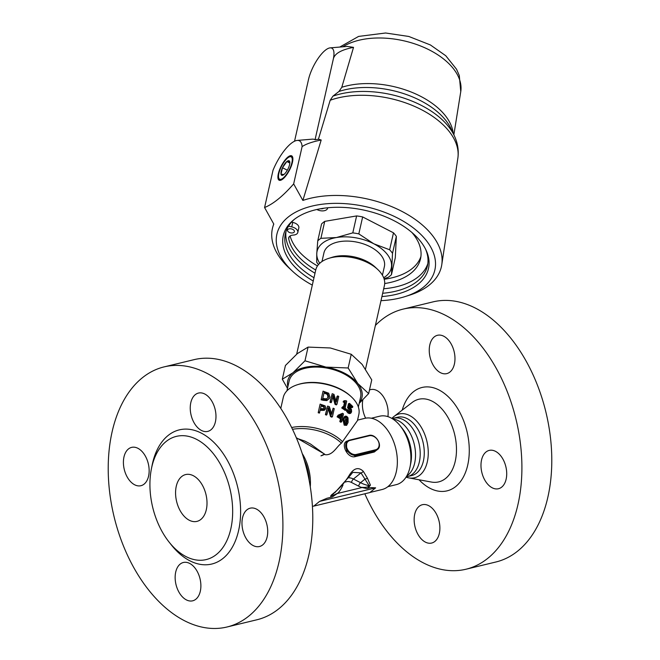 <?xml version="1.0" encoding="UTF-8"?>
<svg xmlns="http://www.w3.org/2000/svg" width="660" height="660" viewBox="0 0 660 660"><rect width="100%" height="100%" fill="white"/><g stroke="black" fill="none" stroke-linecap="round" stroke-linejoin="round"><path stroke-width="0.99" d="M288.494 226.19L291.745 226.9A7.045 4.043 12.8 0 1 297.817 232.419L298.84 227.914A7.045 4.043 -167.2 0 0 292.76 222.395L291.538 222.131M420.907 256.534A67.534 38.75 12.8 0 1 384.186 279.246M317.485 265.93A67.534 38.75 12.8 0 1 290.111 235.958M383.674 277.761A38.032 21.821 -167.2 0 0 391.545 265.955A38.032 21.821 -167.2 0 0 373.791 243.779A38.032 21.821 -167.2 0 0 336.402 237.55L352.786 232.881A42.256 24.247 12.8 0 1 358.809 233.887L373.791 243.779L389.647 249.769A42.256 24.247 12.8 0 1 392.51 253.341L391.462 274.667L395.299 257.714L396.346 236.387A42.256 24.247 -167.2 0 0 393.484 232.815L362.653 216.934A42.256 24.247 -167.2 0 0 356.623 215.927L324.736 221.372A42.256 24.247 -167.2 0 0 321.577 223.938L317.74 240.892A42.256 24.247 12.8 0 1 320.9 238.318L336.402 237.55A38.032 21.821 -167.2 0 0 316.775 253.506L317.74 240.892M391.462 274.667A42.256 24.247 12.8 0 1 388.303 277.241L384.046 278.776M318.491 264.594A42.256 24.247 12.8 0 1 316.693 262.218L316.775 253.506A38.032 21.821 -167.2 0 0 319.753 263.29M396.346 236.387L392.51 253.341M389.647 249.769L393.484 232.815M362.653 216.934L358.809 233.887M352.786 232.881L356.623 215.927M324.736 221.372L320.9 238.318M382.421 275.212L384.384 266.574A30.987 17.779 -167.2 0 0 358.083 242.385A30.987 17.779 -167.2 0 0 323.936 252.887L321.981 261.525M296.678 354.148L315.744 269.957A35.211 20.204 12.8 0 1 328.705 258.373L332.029 257.326A30.987 17.779 12.8 0 1 375.161 267.085L377.718 269.47A35.211 20.204 12.8 0 1 384.425 285.508L365.516 369.039M320.95 455.837A12.68 9.463 50.9 0 0 323.878 454.41A12.68 9.463 50.9 0 0 324.373 453.964L324.761 454.369L320.95 455.837L323.878 454.41M324.373 453.964L296.307 437.737M280.789 408.391L283.272 397.435A38.734 22.226 12.8 0 1 297.528 384.697A38.734 22.226 12.8 0 1 351.442 396.907A38.734 22.226 12.8 0 1 358.825 414.538L357.448 420.61L341.426 443.173C336.715 446.49 333.019 455.293 325.429 454.757L324.761 454.369M313.772 506.121L319.588 501.394L375.631 487.847L372.727 490.215L369.814 492.574L313.772 506.121L369.814 492.574M375.631 487.847L371.036 487.591L366.927 488.59L368.42 487.789L370.417 485.108L367.364 478.071L363.322 471.347C358.553 466.76 353.9 468.006 349.354 475.093C344.883 482.6 339.166 489.027 332.195 494.348C330.577 495.677 330.272 496.477 331.271 496.757L332.31 496.955L338.275 492.805C336.361 494.035 329.447 497.318 332.335 494.637L333.886 493.457A49.294 36.811 -129.1 0 1 332.335 494.637L332.195 494.348M340.849 417.112L341.327 414.983L339.083 416.006M351.442 396.907L350.592 396.115A37.323 21.417 -167.2 0 0 298.634 384.351L297.528 384.697M334.843 492.69L349.915 475.827A2.813 0.462 -148.4 0 0 349.915 475.827L352.811 472.345L360.979 472.89A2.813 1.832 -40.3 0 0 363.322 471.347M345.493 482.072A8.448 6.311 -129.1 0 1 351.466 482.452A2.813 0.949 117.3 0 1 353.43 479.02L360.979 472.89L369.146 485.661C368.247 487.146 365.558 487.69 361.086 487.294L366.927 488.59M351.466 482.452L358.594 486.123A2.813 0.949 117.3 0 1 360.558 482.691A30.987 23.141 -129.1 0 0 369.146 485.661A2.813 2.491 -28.6 0 0 370.417 485.108M348.653 477.79A11.269 8.415 50.9 0 1 353.43 479.02L360.558 482.691L365.087 479.003A2.813 2.095 -25.9 0 0 367.364 478.071M349.915 475.827A2.813 0.462 -148.4 0 0 349.354 475.093M332.31 496.955L326.972 498.251L319.588 501.394M324.316 454.022L310.497 444.015L304.804 441.061L296.513 438.207M328.111 397.897L327.385 394.49L324.976 393.36A38.734 22.226 -167.2 0 0 324.002 393.129M324.167 408.474L323.755 407.088L322.121 406.346A38.734 22.226 -167.2 0 0 321.065 406.098M345.444 424.273L346.533 419.463L345.65 417.689M348.1 422.532L346.624 425.362L345.262 424.817L344.083 423.101L344.075 418.968L345.576 416.122L346.789 416.353L348.043 417.879L348.1 422.532M346.624 425.362L344.19 425.172L342.986 419.793M343.225 418.762L344.586 416.501L345.592 416.122M345.774 417.499L346.929 417.491L347.638 419.133L346.558 423.943L345.46 423.943L344.693 422.268L346.129 417.219M345.782 424.174L346.558 423.943L345.46 423.943M325.834 408.086L324.588 409.579L320.331 409.34L319.671 412.277L318.343 411.988L320.125 404.118L325.099 405.859L325.834 408.086L325.322 409.291M325.479 408.829L324.258 410.33L321.23 410.388A38.734 22.226 -167.2 0 0 320.158 410.132M318.343 411.988L318.211 412.789A38.734 22.226 -167.2 0 1 319.489 413.069L319.671 412.277M324.258 408.243L324.472 407.715L323.656 408.73L321.436 408.664A40.144 23.034 -167.2 0 0 320.537 408.449L321.247 405.306A40.144 23.034 12.8 0 1 322.344 405.57L324.035 406.321L324.39 408.004M351.574 411.914L350.674 413.3L349.404 413.605L347.977 412.987L346.492 411.122L347.548 410.751L347.795 409.629L349.305 411.757L350.262 412.104L350.839 411.122L350.774 409.654L348.612 407.443L349.536 403.384L352.762 406.51L352.555 407.435L350.138 405.025L349.66 407.129L351.45 409.414L351.574 411.914M350.674 413.3L349.082 412.657L347.548 410.751M346.492 411.122L346.748 410.008L347.795 409.629M349.115 412.401L349.635 409.951L350.774 409.654M349.635 409.951L347.548 407.806L348.612 407.443M347.548 407.806L348.472 403.747L349.536 403.384M349.882 406.156A38.734 22.226 -167.2 0 1 351.376 407.698L352.555 407.435M346.178 409.975L345.163 410.388A38.734 22.226 -167.2 0 0 341.715 407.954L342.779 406.651L344.157 407.558L345.353 402.286L343.975 401.371L344.132 400.653L346.706 401.132L345.106 408.226L346.36 409.167L346.178 409.975L342.598 407.451M341.715 407.954L342.779 406.651M343.439 407.08L344.421 402.757L345.353 402.286M344.421 402.757A38.734 22.226 -167.2 0 0 343.093 401.874L343.975 401.371M343.093 401.874L344.132 400.653M344.998 401.107L345.947 400.595L345.584 401.132M336.955 404.308L336.27 404.918A38.734 22.226 -167.2 0 0 335 404.324L335.635 403.689L333.118 395.208L331.584 401.998L330.412 401.577L332.195 393.698L333.976 394.358L336.237 402.146L337.648 395.909L338.737 396.429L336.955 404.308L335.635 403.689M335 404.324L332.623 395.901M330.412 401.577L329.959 402.278A38.734 22.226 -167.2 0 1 331.089 402.691L331.584 401.998M329.959 402.278L332.195 393.698M335.957 401.148L336.996 396.544L337.648 395.909M329.554 398.153L326.865 400.595L327.203 399.844L321.28 399.028L323.062 391.149L328.713 393.236L329.926 397.171L328.969 398.929L327.203 399.844M326.865 400.595L323.359 400.323A38.734 22.226 -167.2 0 0 321.148 399.82L321.28 399.028M328.589 396.726L326.659 398.838L323.821 398.64A40.144 23.034 -167.2 0 0 322.806 398.409L324.184 392.345A40.144 23.034 12.8 0 1 325.19 392.576L327.69 393.739L328.589 396.726L328.234 397.468M327.385 394.49L327.69 393.739M332.475 416.551L331.848 417.186A38.734 22.226 -167.2 0 0 330.545 416.617L331.13 415.965L328.54 407.583L326.997 414.373L325.809 413.977L327.591 406.098L329.398 406.717L331.733 414.422L333.143 408.185L334.257 408.672L332.475 416.551L331.13 415.965M330.545 416.617L328.102 408.292M325.809 413.977L325.413 414.703A38.734 22.226 -167.2 0 1 326.56 415.09L326.997 414.373M325.413 414.703L327.591 406.098M331.485 413.564L333.143 408.185M343.175 419.719L342.317 419.092L341.707 421.798L340.75 421.138L341.36 418.432L337.887 416.278L338.135 415.165L342.573 413.292L343.489 413.919L342.507 418.242L343.365 418.869L343.175 419.719L342.185 420.148A38.734 22.226 -167.2 0 0 342.094 420.073M340.75 421.138L339.826 421.608A38.734 22.226 -167.2 0 1 340.75 422.251L341.707 421.798M339.826 421.608L340.445 418.902L341.36 418.432M340.445 418.902A38.734 22.226 -167.2 0 0 337.087 416.831L337.887 416.278M337.087 416.831L338.135 415.165M341.55 417.582A40.144 23.034 -167.2 0 0 338.935 415.924L342.251 414.505L341.55 417.582M341.327 414.983L342.251 414.505M375.548 449.79L356.342 454.435A7.887 5.89 -129.1 0 1 347.218 448.866A7.887 5.89 -129.1 0 1 350.039 440.41L369.245 435.765A7.887 5.89 -129.1 0 1 378.378 441.334A7.887 5.89 -129.1 0 1 375.548 449.79L375.482 450.532A8.448 6.311 50.9 0 0 377.438 449.576L374.401 451.407L355.195 456.052L346.649 450.895L346.558 441.928L347.572 441.103A8.448 6.311 50.9 0 0 347.168 450.466A8.448 6.311 50.9 0 0 356.284 455.169L375.482 450.532L374.294 452.017L378.056 448.973M347.993 440.872C339.587 442.01 347.102 458.774 355.088 456.662L374.294 452.017M302.23 453.544A36.622 22.943 76.4 0 1 310.274 486.824M369.955 492.459L382.066 489.53A36.622 22.943 -103.6 0 0 395.761 448.544A36.622 22.943 -103.6 0 0 364.856 418.341L357.563 420.106M387.857 486.684L396.214 484.663A35.211 22.06 -103.6 0 0 410.099 466.628L410.767 463.279A29.997 18.794 -103.6 0 0 402.377 428.587L400.257 425.914A35.211 22.06 -103.6 0 0 379.665 416.212L371.316 418.234M410.099 466.628A35.211 22.06 -103.6 0 0 400.257 425.914M309.202 480.62A35.211 22.06 -103.6 0 0 304.111 459.558M391.883 418.423A32.827 20.567 76.4 0 1 393.715 416.683A32.827 20.567 76.4 0 1 394.028 416.435A32.827 20.567 76.4 0 1 423.901 432.366A32.827 20.567 76.4 0 1 419.95 475.06A32.827 20.567 76.4 0 1 408.886 477.906A32.827 20.567 76.4 0 1 406.065 477.114M364.873 493.894A133.807 83.837 -103.6 0 0 466.001 569.225A133.807 83.837 -103.6 0 0 488.029 558.129A133.807 83.837 -103.6 0 0 510.642 400.851A133.807 83.837 -103.6 0 0 403.128 309.111A133.807 83.837 -103.6 0 0 375.383 325.446M452.29 346.186A19.717 12.358 76.4 0 1 446.746 373.618A19.717 12.358 76.4 0 1 430.106 357.357A19.717 12.358 76.4 0 1 437.481 335.288A19.717 12.358 76.4 0 1 452.29 346.186M437.192 515.608A19.717 12.358 76.4 0 1 431.648 543.048A19.717 12.358 76.4 0 1 415.008 526.779A19.717 12.358 76.4 0 1 422.383 504.71A19.717 12.358 76.4 0 1 437.192 515.608M504.026 461.299A19.717 12.358 76.4 0 1 498.481 488.73A19.717 12.358 76.4 0 1 481.841 472.469A19.717 12.358 76.4 0 1 489.217 450.401A19.717 12.358 76.4 0 1 504.026 461.299M369.468 389.986A19.717 12.358 76.4 0 1 370.648 389.598A19.717 12.358 76.4 0 1 385.457 400.496A19.717 12.358 76.4 0 1 387.899 416.625M365.64 418.176A19.717 12.358 76.4 0 1 362.835 399.886M466.001 569.225L495.883 561.998A133.807 83.837 -103.6 0 0 517.902 550.91A133.807 83.837 -103.6 0 0 540.523 393.624A133.807 83.837 -103.6 0 0 433.001 301.884L403.128 309.111M393.575 418.209L397.642 417.227A29.997 18.794 76.4 0 1 421.748 437.794A29.997 18.794 76.4 0 1 416.674 473.063A29.997 18.794 76.4 0 1 411.741 475.546L407.674 476.528A29.997 18.794 -103.6 0 0 412.615 474.045A29.997 18.794 -103.6 0 0 417.689 438.776A29.997 18.794 -103.6 0 0 393.575 418.209L392.114 418.564M165.965 441.622A63.385 39.715 76.4 0 1 220.877 465.069A63.385 39.715 76.4 0 1 223.435 546.744A63.385 39.715 76.4 0 1 169.117 542.116A63.385 39.715 76.4 0 1 151.404 468.839A63.385 39.715 76.4 0 1 165.965 441.622M181.673 476.561A24.082 15.089 76.4 0 1 185.633 474.565A24.082 15.089 76.4 0 1 205.961 494.431A24.082 15.089 76.4 0 1 196.952 521.384A24.082 15.089 76.4 0 1 177.598 504.875A24.082 15.089 76.4 0 1 181.673 476.561M164.117 366.886L193.999 359.667A133.807 83.837 76.4 0 1 306.925 470.019A133.807 83.837 76.4 0 1 256.872 619.781L226.999 627A133.807 83.837 76.4 0 1 119.476 535.26A133.807 83.837 76.4 0 1 142.098 377.982A133.807 83.837 76.4 0 1 164.117 366.886A133.807 83.837 76.4 0 1 277.051 477.246A133.807 83.837 76.4 0 1 226.999 627M244.662 535.615A19.717 12.358 76.4 0 1 250.214 508.175A19.717 12.358 76.4 0 1 265.023 519.073A19.717 12.358 76.4 0 1 259.479 546.513A19.717 12.358 76.4 0 1 244.662 535.615M126.101 474.812A19.717 12.358 76.4 0 1 131.645 447.373A19.717 12.358 76.4 0 1 146.454 458.271A19.717 12.358 76.4 0 1 140.91 485.71A19.717 12.358 76.4 0 1 126.101 474.812M192.935 420.502A19.717 12.358 76.4 0 1 198.478 393.063A19.717 12.358 76.4 0 1 213.287 403.961A19.717 12.358 76.4 0 1 207.743 431.401A19.717 12.358 76.4 0 1 192.935 420.502M177.837 589.924A19.717 12.358 76.4 0 1 183.381 562.485A19.717 12.358 76.4 0 1 198.19 573.383A19.717 12.358 76.4 0 1 192.646 600.823A19.717 12.358 76.4 0 1 177.837 589.924M151.404 468.839L152.13 465.217A69.011 43.238 76.4 0 1 167.987 435.584A69.011 43.238 76.4 0 1 227.774 461.117A69.011 43.238 76.4 0 1 230.563 550.052A69.011 43.238 76.4 0 1 171.41 545.003L169.117 542.116M328.705 258.373A35.211 20.204 12.8 0 1 377.718 269.47M359.279 402.938A38.032 21.821 -167.2 0 0 357.786 383.493A38.032 21.821 -167.2 0 0 325.949 367.1A38.032 21.821 -167.2 0 0 293.032 372.71A38.032 21.821 -167.2 0 0 287.851 386.768M286.927 390.844L289.154 381.026A36.622 21.013 12.8 0 1 329.505 368.618A36.622 21.013 12.8 0 1 360.583 397.196L358.363 407.014M368.651 393.591L371.753 379.888L362.117 364.37L351.252 354.28L330.28 347.968L308.08 347.094L297.363 353.587L285.417 365.508L282.315 379.211L293.032 372.71L304.978 360.789L325.949 367.1L348.15 367.983L357.786 383.493L368.651 393.591L359.18 403.384M308.08 347.094L304.978 360.789M351.252 354.28L348.15 367.983M287.479 388.402L282.315 379.211M291.885 162.748A12.581 4.232 117.3 0 1 283.94 177.342A12.581 4.232 117.3 0 1 278.536 175.609A12.581 4.232 117.3 0 1 278.899 173.299A12.581 4.232 117.3 0 1 287.587 158.045A12.581 4.232 117.3 0 1 291.885 162.748M287.768 157.897A13.142 4.422 117.3 0 1 287.958 157.74A13.142 4.422 117.3 0 1 292.834 160.009M283.189 178.744A13.142 4.422 117.3 0 1 278.503 176.088A13.142 4.422 117.3 0 1 278.528 175.84M289.789 163.449L289.765 161.824L286.861 161.527L282.488 167.731A8.134 2.739 117.3 0 1 286.861 161.527A8.134 2.739 117.3 0 1 289.765 161.824A8.134 2.739 117.3 0 1 289.822 163.119A8.134 2.739 117.3 0 1 288.288 168.316A8.134 2.739 117.3 0 1 283.973 174.479A8.134 2.739 117.3 0 1 283.924 174.52A8.134 2.739 117.3 0 1 281.02 174.224A8.134 2.739 117.3 0 1 282.488 167.731L281.02 174.224L283.981 174.471M286.861 161.527L289.798 163.045M282.488 167.731L287.314 170.214M323.532 208.288A3.523 2.021 12.8 0 1 320.793 208.725M292.768 229.383A3.523 2.021 12.8 0 1 294.385 231.643A3.523 2.021 12.8 0 1 290.507 232.832A3.523 2.021 12.8 0 1 287.521 230.084A3.523 2.021 12.8 0 1 292.768 229.383M297.817 232.419A7.045 4.043 12.8 0 1 293.263 235.084A7.045 4.043 -167.2 0 0 288.709 237.74A7.045 4.043 -167.2 0 0 288.7 238.763A67.534 38.75 -167.2 0 0 315.727 270.014M384.697 283.528A67.534 38.75 -167.2 0 0 420.519 258.811A67.534 38.75 -167.2 0 0 411.889 232.46M327.657 207.793A7.045 4.043 12.8 0 1 327.608 208.213A7.045 4.043 12.8 0 1 316.882 209.5M427.82 263.629A72.814 41.778 12.8 0 1 418.382 276.73A72.814 41.778 12.8 0 1 383.683 288.766M315.001 273.224A72.814 41.778 12.8 0 1 285.995 231.52M278.322 173.77A13.703 4.612 -62.7 0 0 283 178.901A13.703 4.612 -62.7 0 0 292.858 159.761A13.703 4.612 -62.7 0 0 286.976 157.872A13.703 4.612 -62.7 0 0 278.322 173.77M293.659 183.909C282.983 196.119 273.289 203.998 264.577 207.537L273.017 170.272A30.607 10.296 117.3 0 1 297.214 140.423A30.607 10.296 117.3 0 1 302.099 146.644L293.659 183.909L302.874 200.434A86.625 49.706 12.8 0 1 396.668 208.816A86.625 49.706 12.8 0 1 441.779 264.66A86.625 49.706 12.8 0 1 429.429 284.93A86.625 49.706 12.8 0 1 409.513 295.185L405.067 296.587A80.99 46.464 12.8 0 1 380.993 300.663M425.568 249.15A72.814 41.778 12.8 0 1 427.424 265.906A72.814 41.778 12.8 0 1 417.359 281.226A72.814 41.778 12.8 0 1 382.668 293.271M313.987 277.72A72.814 41.778 12.8 0 1 285.384 233.747A72.814 41.778 12.8 0 1 294.269 219.425M381.925 296.554A74.44 42.71 -167.2 0 0 418.209 284.179A74.44 42.71 -167.2 0 0 426.104 250.264A74.44 42.71 -167.2 0 0 365.326 210.416A74.44 42.71 -167.2 0 0 293.304 220.192A74.44 42.71 -167.2 0 0 313.236 281.003M312.312 285.112A80.99 46.464 12.8 0 1 292.339 271.062A80.99 46.464 12.8 0 1 300.399 209.896A80.99 46.464 12.8 0 1 405.743 222.676A80.99 46.464 12.8 0 1 423.687 287.001A80.99 46.464 12.8 0 1 405.067 296.587M302.099 146.644C305.795 144.045 312.163 141.834 321.189 140.011L318.409 139.219L315.051 139.73A38.742 13.035 117.3 0 0 312.147 139.169L297.214 140.423M321.189 140.011L302.874 200.434M292.339 271.062L288.932 267.886A86.625 49.706 12.8 0 1 272.959 226.438A86.625 49.706 12.8 0 1 273.793 224.07L264.577 207.537M294.541 141.215L308.509 79.513A23.941 8.06 117.3 0 1 330.124 47.875A23.941 8.06 117.3 0 1 333.234 59.425C334.158 53.848 340.923 49.83 353.521 47.363L341.789 87.285L338.984 91.459L332.937 96.145L330.182 100.262L318.409 139.219M330.124 47.875L347.292 46.431L353.521 47.363M333.234 59.425L315.051 139.73M392.923 419.067A29.997 18.794 76.4 0 1 413.927 442.959A29.997 18.794 76.4 0 1 407.929 475.175A29.997 18.794 76.4 0 1 406.7 476.066M292.512 429.305A38.627 22.159 12.8 0 1 341.426 443.173M291.646 427.515A38.734 22.226 12.8 0 1 342.54 441.763M338.275 492.805A52.115 38.915 50.9 0 0 343.01 484.976M358.594 486.123A33.8 25.245 50.9 0 0 361.086 487.294M362.117 487.509L337.409 493.482M344.19 425.172L345.262 424.817M343.266 419.306L344.075 418.968M346.533 419.463L347.638 419.133M324.258 410.33L324.588 409.579M321.23 410.388L321.453 409.604M322.121 406.346L322.344 405.57M323.755 407.088L324.035 406.321M349.511 413.572L350.501 413.341M347.977 412.987L349.082 412.657M349.685 411.403L350.839 411.122M348.785 408.688L349.891 408.358M323.359 400.323L323.573 399.539M324.976 393.36L325.19 392.576M356.342 454.435L355.088 456.662M369.245 435.765L349.726 440.096M377.438 449.576C383.196 445.648 375.655 433.273 368.825 435.452L349.528 440.146A8.448 6.311 50.9 0 0 347.572 441.103L349.618 440.096L350.039 440.41M408.886 477.906L431.392 482.047A42.496 26.631 -103.6 0 0 445.714 478.36A42.496 26.631 -103.6 0 0 450.829 423.093A42.496 26.631 -103.6 0 0 412.162 402.468L394.028 416.435M419.042 479.77A53.188 33.322 -103.6 0 0 455.812 486.453A53.188 33.322 -103.6 0 0 455.334 405.025A53.188 33.322 -103.6 0 0 402.204 410.132M288.7 238.763L289.146 236.816M291.745 226.9L292.76 222.395M330.182 100.262A78.787 45.21 12.8 0 1 416.056 107.069A78.787 45.21 12.8 0 1 457.858 158.21L441.779 264.66M453.23 133.444A70.01 40.169 -167.2 0 0 412.574 92.59A70.01 40.169 -167.2 0 0 341.789 87.285M338.984 91.459A71.882 41.242 12.8 0 1 451.159 128.981L454.344 135.844A76.931 44.137 -167.2 0 0 332.937 96.145M342.845 46.802A66.899 38.387 12.8 0 1 354.436 41.522A66.899 38.387 12.8 0 1 426.624 48.609A66.899 38.387 12.8 0 1 460.762 91.616L453.857 134.788M406.213 476.883L407.674 476.528M312.419 506.368L313.912 506.005M278.536 175.609L278.503 176.088M327.608 208.213L327.698 207.785M273.718 223.938L272.959 226.438M457.858 158.21C458.914 150.546 457.743 143.088 454.344 135.844M460.762 91.616L459.294 75.52L456.522 69.201L445.764 55.737L430.369 44.938L408.796 36.465L385.588 33L358.594 36.416L339.768 47.066"/></g></svg>
